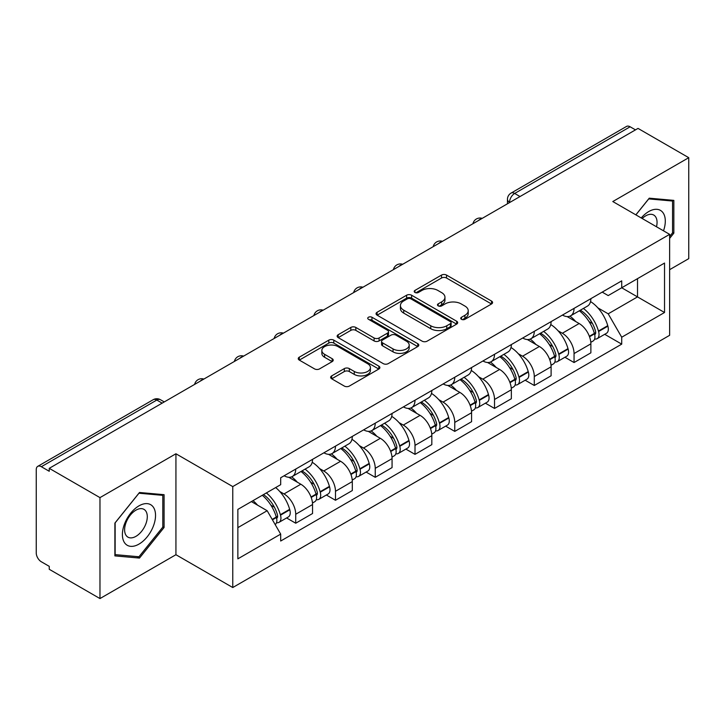 <?xml version="1.0" encoding="UTF-8"?>
<svg xmlns="http://www.w3.org/2000/svg" width="725" height="725" viewBox="0 0 725 725"><rect width="100%" height="100%" fill="white"/><g stroke="black" fill="none" stroke-linecap="round" stroke-linejoin="round"><path stroke-width="1.09" d="M461.462 319.308A2.474 1.432 0 0 0 464.97 319.308L491.55 303.965A3.534 2.039 0 0 0 492.583 302.515A3.534 2.039 0 0 0 491.55 301.074L446.518 275.074A3.534 2.039 0 0 0 441.516 275.074L414.936 290.417A2.474 1.432 0 0 0 414.211 291.432A2.474 1.432 0 0 0 414.936 292.447A2.474 1.432 0 0 0 418.434 292.447L421.877 290.453A11.319 6.534 0 0 1 437.882 290.453L441.643 292.628A11.319 6.534 0 0 1 444.96 297.25A11.319 6.534 0 0 1 441.643 301.872L438.199 303.857A2.474 1.432 0 0 0 437.474 304.862A2.474 1.432 0 0 0 438.199 305.877A2.474 1.432 0 0 0 441.697 305.877L445.141 303.893A11.319 6.534 0 0 1 461.154 303.893L464.906 306.059A11.319 6.534 0 0 1 468.223 310.681A11.319 6.534 0 0 1 464.906 315.303L461.462 317.287A2.474 1.432 0 0 0 460.737 318.302A2.474 1.432 0 0 0 461.462 319.308L461.462 317.287M331.678 375.894A3.534 2.039 0 0 0 330.645 377.335A3.534 2.039 0 0 0 331.678 378.785L344.321 386.081A3.534 2.039 0 0 0 349.323 386.081L378.84 369.034A3.534 2.039 0 0 0 379.882 367.593A3.534 2.039 0 0 0 378.84 366.143L333.808 340.143A3.534 2.039 0 0 0 328.806 340.143L299.28 357.189A3.534 2.039 0 0 0 298.247 358.63A3.534 2.039 0 0 0 299.28 360.08L314.541 368.889A3.534 2.039 0 0 0 319.553 368.889L332.186 361.594A3.534 2.039 0 0 0 333.219 360.153A3.534 2.039 0 0 0 332.186 358.703L324.619 354.335A9.461 5.465 0 0 1 321.846 350.474A9.461 5.465 0 0 1 327.682 345.426A9.461 5.465 0 0 1 338.004 346.613L367.647 363.723A9.461 5.465 0 0 1 370.421 367.593A9.461 5.465 0 0 1 364.575 372.641A9.461 5.465 0 0 1 354.262 371.454L349.323 368.599A3.534 2.039 0 0 0 344.321 368.599L331.678 375.894L331.678 378.785M232.761 486.584L175.93 453.768L99.968 497.622L49.246 468.332L638.027 128.407L688.75 157.688L612.797 201.541L669.637 234.356L232.761 486.584L232.761 587.531L669.637 335.312L669.637 234.356M422.122 341.158A3.534 2.039 0 0 0 427.125 341.158L456.65 324.111A3.534 2.039 0 0 0 457.683 322.67A3.534 2.039 0 0 0 456.65 321.22L411.619 295.22A3.534 2.039 0 0 0 406.616 295.22L377.091 312.267A3.534 2.039 0 0 0 376.058 313.717A3.534 2.039 0 0 0 377.091 315.157L422.122 341.158M369.451 319.843A2.474 1.432 0 0 1 371.961 320.196L371.961 317.251L417.745 343.686A3.534 2.039 0 0 1 418.787 345.127A3.534 2.039 0 0 1 417.745 346.577L388.228 363.615A3.534 2.039 0 0 1 383.217 363.615L338.185 337.614L338.185 334.733A3.534 2.039 0 0 0 337.152 336.173A3.534 2.039 0 0 0 338.185 337.614M338.185 334.733L350.818 327.437A3.534 2.039 0 0 1 355.83 327.437L374.091 337.977A3.534 2.039 0 0 0 379.093 337.977L387.476 333.138A3.534 2.039 0 0 0 388.509 331.697A3.534 2.039 0 0 0 387.476 330.256L368.463 319.272A2.474 1.432 0 0 1 367.738 318.266A2.474 1.432 0 0 1 369.261 316.943A2.474 1.432 0 0 1 371.961 317.251M99.968 497.622L99.968 598.569L49.246 569.288L49.246 566.343L41.352 561.784M669.637 269.673L688.75 258.644L688.75 157.688M99.968 598.569L175.93 554.716L232.761 587.531M162.164 403.145L156.808 400.055L41.343 466.719A7.205 4.16 -120 0 0 37.745 466.356A7.205 4.16 -120 0 0 36.25 469.664L36.25 552.948A7.205 4.16 -120 0 0 41.343 561.784M49.246 468.332L49.246 471.277L41.352 466.719M520.015 196.538L514.668 193.448A7.205 4.16 60 0 0 511.062 193.095L626.527 126.431A7.205 4.16 60 0 1 630.125 126.784L514.668 193.448A7.205 4.16 120 0 0 509.566 202.275L509.566 202.574M635.481 129.875L630.125 126.784M574.055 308.379A16.584 9.57 60 0 1 570.62 315.819L587.44 306.113A16.584 9.57 -120 0 0 590.875 298.664M558.087 330.799L562.328 333.246A16.584 9.57 60 0 1 574.055 353.555L590.875 343.84A16.584 9.57 -120 0 0 579.148 323.531L567.113 316.58M590.875 343.84L590.875 352.821L574.055 362.536L564.929 357.262M570.62 315.819A16.584 9.57 60 0 1 562.455 315.076M574.055 353.555L574.055 362.536M534.289 331.334A16.584 9.57 60 0 1 530.854 338.774L547.683 329.068A16.584 9.57 -120 0 0 551.109 321.619M525.172 380.217L534.289 385.492L551.109 375.777L551.109 366.796A16.584 9.57 -120 0 0 539.391 346.496L527.347 339.536M530.854 338.774A16.584 9.57 60 0 1 522.698 338.031M518.321 353.755L522.562 356.202A16.584 9.57 60 0 1 534.289 376.511L534.289 385.492M494.532 354.289A16.584 9.57 60 0 1 491.097 361.73L507.917 352.024A16.584 9.57 -120 0 0 511.352 344.574M485.406 403.182L494.532 408.447L511.352 398.732L511.352 389.751A16.584 9.57 -120 0 0 499.625 369.451L487.59 362.5M491.097 361.73A16.584 9.57 60 0 1 482.932 360.987M478.563 376.71L482.805 379.157A16.584 9.57 60 0 1 494.532 399.466L494.532 408.447M454.765 377.245A16.584 9.57 60 0 1 451.331 384.694L468.16 374.979A16.584 9.57 -120 0 0 471.585 367.539M445.648 426.137L454.765 431.402L471.585 421.687L471.585 412.715A16.584 9.57 -120 0 0 459.868 392.406L447.823 385.455M451.331 384.694A16.584 9.57 60 0 1 443.174 383.942M438.797 399.665L443.038 402.112A16.584 9.57 60 0 1 454.765 422.421L454.765 431.402M415.008 400.2A16.584 9.57 60 0 1 411.573 407.649L428.393 397.934A16.584 9.57 -120 0 0 431.828 390.494M405.882 449.092L415.008 454.358L431.828 444.642L431.828 435.671A16.584 9.57 -120 0 0 420.101 415.362L408.066 408.411M411.573 407.649A16.584 9.57 60 0 1 403.408 406.897M399.04 422.621L403.281 425.077A16.584 9.57 60 0 1 415.008 445.377L415.008 454.358M375.242 423.155A16.584 9.57 60 0 1 371.807 430.605L388.636 420.89A16.584 9.57 -120 0 0 392.062 413.449M366.125 472.048L375.242 477.313L392.062 467.598L392.062 458.626A16.584 9.57 -120 0 0 380.344 438.317L368.3 431.366M371.807 430.605A16.584 9.57 60 0 1 363.651 429.853M359.274 445.576L363.515 448.032A16.584 9.57 60 0 1 375.242 468.332L375.242 477.313M335.485 446.12A16.584 9.57 60 0 1 332.05 453.56L348.87 443.845A16.584 9.57 -120 0 0 352.305 436.405M326.359 495.003L335.485 500.268L352.305 490.553L352.305 481.581A16.584 9.57 -120 0 0 340.578 461.272L328.543 454.321M332.05 453.56A16.584 9.57 60 0 1 323.885 452.808M319.517 468.54L323.758 470.987A16.584 9.57 60 0 1 335.485 491.296L335.485 500.268M295.718 469.075A16.584 9.57 60 0 1 292.284 476.515L309.113 466.8A16.584 9.57 -120 0 0 312.538 459.36M312.548 504.537A16.584 9.57 -120 0 0 300.821 484.228L288.777 477.277M312.538 513.518L312.538 504.537L295.718 514.252L295.718 523.223L312.548 513.518M292.284 476.515A16.584 9.57 60 0 1 284.127 475.763M286.602 517.958L295.718 523.223M279.75 491.496L284.001 493.942A16.584 9.57 60 0 1 295.718 514.252M602.221 292.121L608.202 295.573L664.535 263.057L637.52 278.654L637.52 296.897L608.202 313.825L597.844 307.844M237.863 527.637L267.172 510.717L280.684 534.117L237.863 558.839L237.863 509.394L280.684 484.672L280.684 477.757L621.715 280.856L621.715 287.78L664.535 312.502L621.715 337.225L608.202 313.825M664.535 263.057L664.535 312.502M280.684 534.117L280.684 541.031L621.715 344.139L621.715 337.225M669.637 238.407L673.842 233.169L673.842 200.381L649.247 198.179L635.843 214.854M175.93 453.768L175.93 554.716M114.885 555.885L139.481 558.078L164.077 527.483L164.077 494.686L139.481 492.493L114.885 523.088L114.885 555.885M267.172 510.717L251.367 501.591M604.695 334.307L621.715 344.139M672.564 232.435L673.842 233.169M136.88 556.582L139.481 558.078M162.799 526.749L164.077 527.483M462.459 319.662L464.906 318.248A11.319 6.534 0 0 0 468.223 313.626L468.223 310.681M444.96 297.25L444.96 300.186A11.319 6.534 0 0 1 441.643 304.808L439.187 306.222M491.505 303.993L446.518 278.019A3.534 2.039 0 0 0 441.516 278.019L415.923 292.791M456.605 324.138L411.619 298.165A3.534 2.039 0 0 0 406.616 298.165L377.136 315.185M450.397 323.676A2.474 1.432 0 0 0 451.122 322.67A2.474 1.432 0 0 0 450.397 321.655L410.867 298.836A2.474 1.432 0 0 0 407.359 298.836L403.734 300.929A11.319 6.534 0 0 0 400.417 305.551A11.319 6.534 0 0 0 403.734 310.173L430.759 325.77A11.319 6.534 0 0 0 446.772 325.77L450.397 323.676L450.397 326.622A2.474 1.432 0 0 0 451.122 325.616L451.122 322.67M400.417 305.551L400.417 308.497A11.319 6.534 0 0 0 403.734 313.118L403.734 310.173M450.397 326.622L446.772 328.715A11.319 6.534 0 0 1 430.759 328.715L403.734 313.118M338.231 337.642L350.818 330.373L350.818 327.437M388.509 331.697L388.509 334.642A3.534 2.039 0 0 1 387.476 336.083L379.093 340.922A3.534 2.039 0 0 1 374.091 340.922L355.83 330.373A3.534 2.039 0 0 0 350.818 330.373M371.961 320.196L417.7 346.604M393.041 348.924A9.461 5.465 0 0 0 403.354 350.103A9.461 5.465 0 0 0 409.199 345.055A9.461 5.465 0 0 0 406.426 341.194L395.977 335.158A3.534 2.039 0 0 0 390.974 335.158L382.592 339.998A3.534 2.039 0 0 0 381.558 341.448A3.534 2.039 0 0 0 382.592 342.889L393.041 348.924L393.041 351.861A9.461 5.465 0 0 0 403.354 353.048A9.461 5.465 0 0 0 409.199 348L409.199 345.055M381.558 341.448L381.558 344.393A3.534 2.039 0 0 0 382.592 345.834L382.592 342.889M393.041 351.861L382.592 345.834M370.421 367.593L370.421 370.529A9.461 5.465 0 0 1 364.575 375.577A9.461 5.465 0 0 1 354.262 374.399L349.323 371.544A3.534 2.039 0 0 0 344.321 371.544L331.733 378.812M321.846 350.474L321.846 353.419A9.461 5.465 0 0 0 324.619 357.28L324.619 354.335M332.141 361.621L324.619 357.28M378.794 369.061L333.808 343.088A3.534 2.039 0 0 0 328.806 343.088L299.334 360.108M580.308 310.228A22.711 13.113 60 0 1 580.426 310.291A22.711 13.113 60 0 1 595.37 330.673L595.497 331.144A4.413 2.547 60 0 1 594.799 334.606A4.413 2.547 60 0 1 594.699 334.66M579.32 310.798A27.396 15.814 60 0 1 594.373 333.4L594.509 333.872A9.099 5.256 60 0 1 593.068 341.022L590.803 342.327M594.627 339.01A9.099 5.256 -120 0 0 597.146 338.666A9.099 5.256 -120 0 0 598.587 331.515L598.451 331.044A27.396 15.814 -120 0 0 583.398 308.442M590.531 301.573A27.396 15.814 60 0 1 607.749 325.679L607.885 326.15A9.099 5.256 60 0 1 606.453 333.292L597.146 338.666M569.977 316.136A27.396 15.814 60 0 1 575.695 321.538M589.017 321.574L592.506 323.595M663.502 230.822A23.427 13.53 120 0 0 663.085 212.833A23.427 13.53 120 0 0 641.226 217.962M656.497 226.771A16.041 9.262 120 0 0 655.536 216.721A16.041 9.262 120 0 0 653.732 215.044A16.041 9.262 120 0 0 642.196 218.515M635.897 214.881L648.73 198.904L672.564 201.033L672.564 232.807L669.637 236.459M670.987 200.118L672.564 201.033M153.319 507.138A23.427 13.53 120 0 0 130.681 513.209A23.427 13.53 120 0 0 124.618 542.844A23.427 13.53 120 0 0 147.248 536.772A23.427 13.53 120 0 0 153.319 507.138M145.77 511.025A16.041 9.262 120 0 0 143.967 509.358A16.041 9.262 120 0 0 129.05 516.843A16.041 9.262 120 0 0 126.132 535.467A16.041 9.262 120 0 0 127.935 537.143A16.041 9.262 120 0 0 142.852 529.649A16.041 9.262 120 0 0 145.77 511.025M138.964 556.764L115.139 554.634L115.139 522.861L138.964 493.218L162.799 495.347L162.799 527.12L138.964 556.764M161.222 494.432L162.799 495.347M540.551 333.183A22.711 13.113 60 0 1 540.66 333.246A22.711 13.113 60 0 1 555.604 353.628L555.74 354.099A4.413 2.547 60 0 1 555.042 357.561A4.413 2.547 60 0 1 554.942 357.615M539.554 333.754A27.396 15.814 60 0 1 554.607 356.356L554.743 356.827A9.099 5.256 60 0 1 553.302 363.977L551.045 365.282M554.861 361.965A9.099 5.256 -120 0 0 557.38 361.621A9.099 5.256 -120 0 0 558.821 354.471L558.685 354.008A27.396 15.814 -120 0 0 543.632 331.397M550.773 324.537A27.396 15.814 60 0 1 567.992 348.634L568.128 349.106A9.099 5.256 60 0 1 566.687 356.247L557.38 361.621M530.211 339.092A27.396 15.814 60 0 1 535.929 344.493M549.251 344.538L552.749 346.55M500.785 356.138A22.711 13.113 60 0 1 500.903 356.202A22.711 13.113 60 0 1 515.847 376.583L515.973 377.054A4.413 2.547 60 0 1 515.276 380.516A4.413 2.547 60 0 1 515.176 380.571M499.797 356.709A27.396 15.814 60 0 1 514.85 379.311L514.986 379.782A9.099 5.256 60 0 1 513.545 386.933L511.279 388.237M515.103 384.921A9.099 5.256 -120 0 0 517.623 384.576A9.099 5.256 -120 0 0 519.064 377.435L518.928 376.964A27.396 15.814 -120 0 0 503.875 354.353M511.007 347.493A27.396 15.814 60 0 1 528.226 371.59L528.362 372.061A9.099 5.256 60 0 1 526.93 379.202L517.623 384.576M490.453 362.056A27.396 15.814 60 0 1 496.172 367.448M509.494 367.493L512.983 369.505M461.028 379.093A22.711 13.113 60 0 1 461.136 379.157A22.711 13.113 60 0 1 476.08 399.538L476.216 400.01A4.413 2.547 60 0 1 475.518 403.472A4.413 2.547 60 0 1 475.419 403.526M460.031 379.664A27.396 15.814 60 0 1 475.083 402.275L475.219 402.737A9.099 5.256 60 0 1 473.778 409.888L471.522 411.193M475.337 407.876A9.099 5.256 -120 0 0 477.857 407.532A9.099 5.256 -120 0 0 479.298 400.39L479.162 399.919A27.396 15.814 -120 0 0 464.109 377.317M471.25 370.448A27.396 15.814 60 0 1 488.469 394.545L488.605 395.016A9.099 5.256 60 0 1 487.164 402.167L477.857 407.532M450.687 385.011A27.396 15.814 60 0 1 456.406 390.413M469.728 390.449L473.226 392.461M421.261 402.049A22.711 13.113 60 0 1 421.379 402.112A22.711 13.113 60 0 1 436.323 422.494L436.45 422.965A4.413 2.547 60 0 1 435.752 426.436A4.413 2.547 60 0 1 435.653 426.481M420.273 402.62A27.396 15.814 60 0 1 435.326 425.231L435.462 425.702A9.099 5.256 60 0 1 434.021 432.843L431.756 434.148M435.58 430.831A9.099 5.256 -120 0 0 438.099 430.487A9.099 5.256 -120 0 0 439.54 423.346L439.404 422.874A27.396 15.814 -120 0 0 424.352 400.272M431.484 393.403A27.396 15.814 60 0 1 448.702 417.5L448.838 417.972A9.099 5.256 60 0 1 447.407 425.122L438.099 430.487M410.93 407.967A27.396 15.814 60 0 1 416.648 413.368M429.97 413.404L433.459 415.416M381.504 425.004A22.711 13.113 60 0 1 381.613 425.077A22.711 13.113 60 0 1 396.557 445.449L396.693 445.92A4.413 2.547 60 0 1 395.995 449.391A4.413 2.547 60 0 1 395.895 449.437M380.507 425.584A27.396 15.814 60 0 1 395.56 448.186L395.696 448.657A9.099 5.256 60 0 1 394.255 455.798L391.998 457.103M395.814 453.787A9.099 5.256 -120 0 0 398.333 453.442A9.099 5.256 -120 0 0 399.774 446.301L399.638 445.83A27.396 15.814 -120 0 0 384.585 423.228M391.727 416.358A27.396 15.814 60 0 1 408.945 440.456L409.081 440.927A9.099 5.256 60 0 1 407.64 448.077L398.333 453.442M371.164 430.922A27.396 15.814 60 0 1 376.882 436.323M390.204 436.359L393.702 438.371M341.738 447.959A22.711 13.113 60 0 1 341.856 448.032A22.711 13.113 60 0 1 356.8 468.404L356.927 468.876A4.413 2.547 60 0 1 356.229 472.347A4.413 2.547 60 0 1 356.129 472.401M340.75 448.539A27.396 15.814 60 0 1 355.803 471.141L355.939 471.612A9.099 5.256 60 0 1 354.498 478.754L352.232 480.068M356.057 476.742A9.099 5.256 -120 0 0 358.576 476.407A9.099 5.256 -120 0 0 360.017 469.256L359.881 468.785A27.396 15.814 -120 0 0 344.828 446.183M351.96 439.314A27.396 15.814 60 0 1 369.179 463.411L369.315 463.882A9.099 5.256 60 0 1 367.883 471.032L358.576 476.407M331.407 453.877A27.396 15.814 60 0 1 337.125 459.278M350.447 459.315L353.936 461.336M301.981 470.924A22.711 13.113 60 0 1 302.089 470.987A22.711 13.113 60 0 1 317.033 491.36L317.169 491.831A4.413 2.547 60 0 1 316.472 495.302A4.413 2.547 60 0 1 316.372 495.356M300.984 471.495A27.396 15.814 60 0 1 316.037 494.097L316.173 494.568A9.099 5.256 60 0 1 314.732 501.709L312.475 503.023M316.29 499.697A9.099 5.256 -120 0 0 318.81 499.362A9.099 5.256 -120 0 0 320.251 492.212L320.115 491.74A27.396 15.814 -120 0 0 305.062 469.138M312.203 462.269A27.396 15.814 60 0 1 329.422 486.366L329.558 486.838A9.099 5.256 60 0 1 328.117 493.988L318.81 499.362M291.64 476.832A27.396 15.814 60 0 1 297.359 482.234M310.681 482.27L314.179 484.291M263.438 494.622A22.711 13.113 60 0 1 277.276 514.315L277.403 514.786A4.413 2.547 60 0 1 276.705 518.257A4.413 2.547 60 0 1 276.606 518.312M262.287 495.293A27.396 15.814 60 0 1 276.279 517.052L276.415 517.523A9.099 5.256 60 0 1 275.165 524.556M276.533 522.653A9.099 5.256 -120 0 0 279.053 522.317A9.099 5.256 -120 0 0 280.493 515.167L280.358 514.696A27.396 15.814 -120 0 0 266.365 492.937M275.672 487.562A27.396 15.814 60 0 1 289.656 509.331L289.792 509.802A9.099 5.256 60 0 1 288.36 516.943L279.053 522.317M252.989 500.658A27.396 15.814 60 0 1 257.602 505.189M270.923 505.225L274.413 507.246M509.82 202.429L509.566 202.275A7.205 4.16 0 0 1 507.455 199.339L507.455 203.788M335.485 491.296L352.305 481.581M375.242 468.332L392.062 458.626M415.008 445.377L431.828 435.671M454.765 422.421L471.585 412.715M494.532 399.466L511.352 389.751M534.289 376.511L551.109 366.796M284.001 493.942L300.821 484.228M323.758 470.987L340.578 461.272M363.515 448.032L380.344 438.317M403.281 425.077L420.101 415.362M443.038 402.112L459.868 392.406M482.805 379.157L499.625 369.451M522.562 356.202L539.391 346.496M562.328 333.246L579.148 323.531M481.59 218.723A7.205 4.16 120 0 0 478.409 220.563M441.833 241.679A7.205 4.16 120 0 0 438.643 243.518M402.067 264.634A7.205 4.16 120 0 0 398.886 266.474M362.31 287.589A7.205 4.16 120 0 0 359.12 289.429M322.543 310.545A7.205 4.16 120 0 0 319.362 312.384M282.786 333.509A7.205 4.16 120 0 0 279.596 335.34M243.02 356.464A7.205 4.16 120 0 0 239.839 358.295M203.263 379.42A7.205 4.16 120 0 0 200.073 381.259M164.276 401.931L160.415 399.702A7.205 4.16 120 0 0 156.808 400.055A7.205 4.16 60 0 0 153.202 399.702L37.745 466.356M464.906 318.248L464.906 315.303M438.199 305.877L438.199 303.857M441.643 304.808L441.643 301.872M414.936 292.447L414.936 290.417M441.516 278.019L441.516 275.074M446.518 278.019L446.518 275.074M491.55 303.965L491.55 301.074M377.091 315.157L377.091 312.267M406.616 298.165L406.616 295.22M411.619 298.165L411.619 295.22M456.65 324.111L456.65 321.22M430.759 328.715L430.759 325.77M446.772 328.715L446.772 325.77M355.83 330.373L355.83 327.437M374.091 340.922L374.091 337.977M379.093 340.922L379.093 337.977M387.476 336.083L387.476 333.138M417.745 346.577L417.745 343.686M344.321 371.544L344.321 368.599M349.323 371.544L349.323 368.599M354.262 374.399L354.262 371.454M332.186 361.594L332.186 358.703M299.28 360.08L299.28 357.189M328.806 343.088L328.806 340.143M333.808 343.088L333.808 340.143M378.84 369.034L378.84 366.143M589.525 336.753L594.509 333.872M598.587 331.515L607.885 326.15M598.451 331.044L607.749 325.679M594.364 333.364L595.714 332.585M589.353 336.3L594.373 333.4M549.758 359.709L554.743 356.827M558.821 354.471L568.128 349.106M558.685 354.008L567.992 348.634M554.598 356.328L555.957 355.54M549.595 359.256L554.607 356.356M510.001 382.664L514.986 379.782M519.064 377.435L528.362 372.061M518.928 376.964L528.226 371.59M514.841 379.284L516.191 378.495M509.829 382.211L514.85 379.311M470.235 405.619L475.219 402.737M479.298 400.39L488.605 395.016M479.162 399.919L488.469 394.545M475.074 402.239L476.434 401.451M470.072 405.166L475.083 402.275M430.478 428.575L435.462 425.702M439.54 423.346L448.838 417.972M439.404 422.874L448.702 417.5M430.306 428.122L436.667 424.415M390.712 451.53L395.696 448.657M399.774 446.301L409.081 440.927M399.638 445.83L408.945 440.456M395.551 448.15L396.91 447.37M390.548 451.077L395.56 448.186M350.954 474.485L355.939 471.612M360.017 469.256L369.315 463.882M359.881 468.785L369.179 463.411M355.794 471.105L357.144 470.326M350.782 474.032L355.803 471.141M311.188 497.441L316.173 494.568M320.251 492.212L329.558 486.838M320.115 491.74L329.422 486.366M316.028 494.06L317.387 493.281M311.025 496.997L316.037 494.097M272.428 519.825L276.415 517.523M280.493 515.167L289.792 509.802M280.358 514.696L289.656 509.331M276.27 517.016L277.621 516.236M272.192 519.408L276.279 517.052M482.207 218.37A7.205 7.205 0 0 0 472.954 223.708M442.44 241.325A7.205 7.205 0 0 0 433.197 246.663M402.683 264.281A7.205 7.205 0 0 0 393.43 269.627M362.917 287.236A7.205 7.205 0 0 0 353.673 292.583M323.16 310.191A7.205 7.205 0 0 0 313.907 315.538M283.393 333.156A7.205 7.205 0 0 0 274.15 338.493M243.636 356.111A7.205 7.205 0 0 0 234.383 361.449M203.87 379.066A7.205 7.205 0 0 0 194.626 384.404M160.415 399.702A7.205 7.205 0 0 0 153.202 399.702M511.062 193.095A7.205 7.205 0 0 0 507.455 199.339"/></g></svg>
